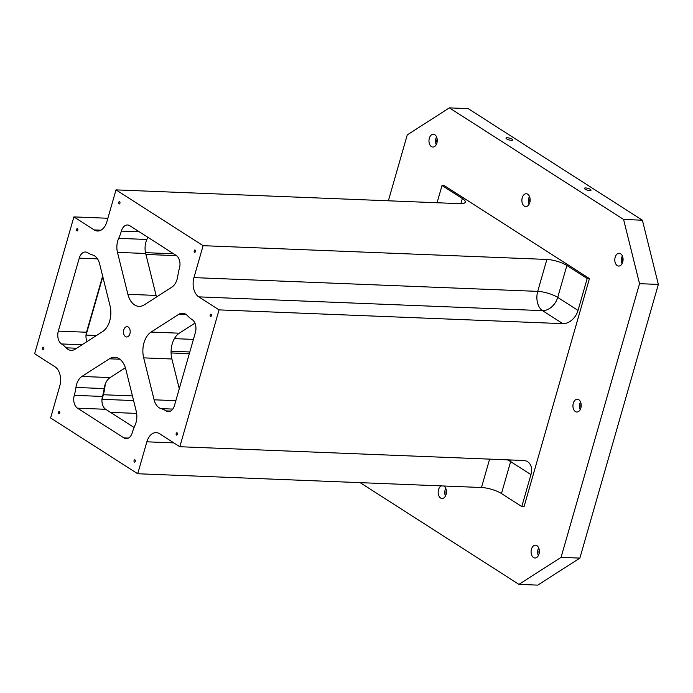 <?xml version="1.0" encoding="UTF-8"?>
<svg xmlns="http://www.w3.org/2000/svg" width="693" height="693" viewBox="0 0 693 693"><rect width="100%" height="100%" fill="white"/><g stroke="black" fill="none" stroke-linecap="round" stroke-linejoin="round"><path stroke-width="1.04" d="M642.394 220.209L623.587 219.456L639.544 283.671L658.35 284.425L642.394 220.209L468.182 108.628L449.376 107.874L407.259 134.892L388.366 200.788M128.231 327.027A5.172 3.344 92.3 0 1 130.102 332.874A5.172 3.344 92.3 0 1 126.654 336.989A5.172 3.344 92.3 0 1 123.519 331.678A5.172 3.344 92.3 0 1 127.062 326.646A5.172 3.344 92.3 0 1 128.231 327.027M147.852 237.275A39.423 25.45 92.3 0 1 146.907 239.475L118.694 238.34A14.787 9.546 -87.7 0 0 117.472 252.365L127.893 294.3A19.716 12.725 -87.7 0 0 139.016 306.358A19.716 12.725 -87.7 0 0 144.317 304.825L171.821 287.179A14.787 9.546 -87.7 0 0 177.772 276.178A39.423 25.45 92.3 0 1 179.435 268.304A9.858 6.358 -87.7 0 0 176.247 255.466L129.79 225.71A9.858 6.358 -87.7 0 0 127.564 224.982A9.858 6.358 -87.7 0 0 121.362 231.115A39.423 25.45 92.3 0 1 118.694 238.34M179.279 388.704L171.899 358.991A19.716 12.725 92.3 0 1 179.296 333.194L194.932 323.163M151.091 332.06L178.595 314.414A14.787 9.546 -87.7 0 1 182.571 313.262A14.787 9.546 -87.7 0 1 187.621 315.809A39.423 25.45 92.3 0 0 192.204 319.672A9.858 6.358 -87.7 0 1 195.391 332.519L174.463 405.5A9.858 6.358 -87.7 0 1 168.26 411.625A9.858 6.358 -87.7 0 1 166.043 410.906A39.423 25.45 92.3 0 0 161.01 408.61A14.787 9.546 -87.7 0 1 154.106 399.8L143.685 357.865A19.716 12.725 -87.7 0 1 151.091 332.06L179.296 333.194M579.876 558.108L561.07 557.354L518.953 584.372L537.759 585.126L579.876 558.108L658.35 284.425M61.512 343.953A39.423 25.45 92.3 0 1 66.095 347.825A14.787 9.546 -87.7 0 0 71.145 350.363A14.787 9.546 -87.7 0 0 75.121 349.211L102.625 331.566A19.716 12.725 -87.7 0 0 110.022 305.76L99.601 263.825A14.787 9.546 -87.7 0 0 92.706 255.015A39.423 25.45 92.3 0 1 87.673 252.728A9.858 6.358 -87.7 0 0 85.456 252.001A9.858 6.358 -87.7 0 0 79.253 258.134L58.325 331.115A9.858 6.358 -87.7 0 0 61.512 343.953L82.034 344.776M210.967 314.146A1.23 0.797 92.3 0 1 210.594 316.519A1.23 0.797 92.3 0 1 210.967 314.146M77.408 228.603A1.23 0.797 92.3 0 1 77.027 230.977A1.23 0.797 92.3 0 1 77.408 228.603M119.525 201.585A1.23 0.797 92.3 0 1 119.144 203.959A1.23 0.797 92.3 0 1 119.525 201.585M43.399 347.202A1.23 0.797 92.3 0 1 43.027 349.575A1.23 0.797 92.3 0 1 43.399 347.202M59.355 411.408A1.23 0.797 92.3 0 1 58.983 413.782A1.23 0.797 92.3 0 1 59.355 411.408M134.849 459.762A1.23 0.797 92.3 0 1 134.468 462.136A1.23 0.797 92.3 0 1 134.849 459.762M176.958 432.744A1.23 0.797 92.3 0 1 176.585 435.117A1.23 0.797 92.3 0 1 176.958 432.744M195.01 249.939A1.23 0.797 92.3 0 1 194.638 252.313A1.23 0.797 92.3 0 1 195.01 249.939M193.953 277.607L203.11 245.677L546.872 259.442L537.725 291.372L193.953 277.607A14.787 9.546 -87.7 0 0 198.744 296.864L219.066 309.884L562.829 323.648A14.787 10.56 -57.4 0 0 578.04 310.421L587.196 278.491L566.874 265.471L557.718 297.401L578.04 310.421M203.11 245.677L116 189.882L106.852 221.812A14.787 9.546 -87.7 0 1 97.548 231.012A14.787 9.546 -87.7 0 1 94.213 229.92L73.891 216.9L34.65 353.742L54.972 366.762A14.787 9.546 -87.7 0 1 59.763 386.027L50.606 417.957L137.708 473.743L146.864 441.813A14.787 9.546 -87.7 0 1 156.168 432.623A14.787 9.546 -87.7 0 1 159.503 433.705L179.825 446.725L219.066 309.884M75.944 387.448A39.423 25.45 92.3 0 1 74.281 395.322A9.858 6.358 -87.7 0 0 77.469 408.168L123.926 437.915A9.858 6.358 -87.7 0 0 126.152 438.643A9.858 6.358 -87.7 0 0 132.346 432.519A39.423 25.45 92.3 0 1 135.014 425.285A14.787 9.546 -87.7 0 0 136.244 411.261L125.823 369.326A19.716 12.725 -87.7 0 0 114.7 357.276A19.716 12.725 -87.7 0 0 109.399 358.809L81.887 376.455A14.787 9.546 -87.7 0 0 75.944 387.448L104.149 388.574A39.423 25.45 92.3 0 1 102.486 396.457L74.281 395.322M86.989 341.597A9.858 6.358 92.3 0 1 86.53 332.242L58.325 331.115M102.642 276.057L86.53 332.242M179.825 446.725L523.596 460.49A14.787 10.56 -57.4 0 1 527.642 461.729A14.787 10.56 -57.4 0 1 530.951 474.627L510.628 461.616L501.472 493.546L521.794 506.557L524.055 506.652L589.448 278.577L444.274 185.594L442.021 185.507L437.075 202.746M501.472 493.546A14.787 3.993 16 0 0 481.479 487.508L137.708 473.743M156.54 296.976A19.716 12.725 92.3 0 1 156.098 295.435L145.677 253.491A14.787 9.546 92.3 0 1 146.907 239.475M104.149 388.574A14.787 9.546 92.3 0 1 110.1 377.581L125.381 367.775M134.07 427.477L105.682 409.294A9.858 6.358 92.3 0 1 102.486 396.457M580.526 401.897A6.41 4.132 -87.7 0 0 580.214 409.632M578.776 399.705A6.41 4.132 92.3 0 1 581.098 406.947A6.41 4.132 92.3 0 1 576.819 412.032A6.41 4.132 92.3 0 1 572.946 405.466A6.41 4.132 92.3 0 1 577.33 399.229A6.41 4.132 92.3 0 1 578.776 399.705M580.968 407.588A4.435 2.859 92.3 0 1 581.115 404.002M446.205 494.04A4.435 2.859 92.3 0 1 446.353 490.453M445.755 488.348A6.41 4.132 -87.7 0 0 445.443 496.093M443.737 486.001A6.41 4.132 92.3 0 1 444.014 486.157A6.41 4.132 92.3 0 1 446.327 493.399A6.41 4.132 92.3 0 1 442.056 498.492A6.41 4.132 92.3 0 1 438.184 492.844A6.41 4.132 92.3 0 1 441.38 485.906M437.006 142.602A4.435 2.859 92.3 0 1 437.144 139.016M436.555 136.911A6.41 4.132 -87.7 0 0 436.243 144.655M434.806 134.719A6.41 4.132 92.3 0 1 437.127 141.961A6.41 4.132 92.3 0 1 432.848 147.055A6.41 4.132 92.3 0 1 428.976 140.488A6.41 4.132 92.3 0 1 433.368 134.251A6.41 4.132 92.3 0 1 434.806 134.719M529.911 202.113A4.435 2.859 92.3 0 1 530.058 198.527M529.469 196.422A6.41 4.132 -87.7 0 0 529.157 204.158M527.72 194.231A6.41 4.132 92.3 0 1 530.041 201.472A6.41 4.132 92.3 0 1 525.762 206.557A6.41 4.132 92.3 0 1 521.89 199.991A6.41 4.132 92.3 0 1 526.273 193.754A6.41 4.132 92.3 0 1 527.72 194.231M539.119 553.551A4.435 2.859 92.3 0 1 539.258 549.965M538.669 547.86A6.41 4.132 -87.7 0 0 538.357 555.604M536.919 545.668A6.41 4.132 92.3 0 1 539.241 552.91A6.41 4.132 92.3 0 1 534.97 557.995A6.41 4.132 92.3 0 1 531.089 551.429A6.41 4.132 92.3 0 1 535.481 545.192A6.41 4.132 92.3 0 1 536.919 545.668M622.825 261.625A4.435 2.859 92.3 0 1 622.972 258.03M622.375 255.934A6.41 4.132 -87.7 0 0 622.071 263.669M620.633 253.742A6.41 4.132 92.3 0 1 622.955 260.984A6.41 4.132 92.3 0 1 618.676 266.069A6.41 4.132 92.3 0 1 614.804 259.503A6.41 4.132 92.3 0 1 619.187 253.266A6.41 4.132 92.3 0 1 620.633 253.742M511.954 139.146A3.448 0.936 -164 0 1 512.638 139.995A3.448 0.936 -164 0 1 509.06 139.943A3.448 0.936 -164 0 1 506.003 138.098A3.448 0.936 -164 0 1 508.367 137.864A3.448 0.936 -164 0 1 511.954 139.146M590.349 189.362A3.448 0.936 -164 0 1 591.034 190.203A3.448 0.936 -164 0 1 587.456 190.151A3.448 0.936 -164 0 1 584.398 188.305A3.448 0.936 -164 0 1 586.763 188.08A3.448 0.936 -164 0 1 590.349 189.362M546.872 259.442A14.787 3.993 -164 0 1 566.874 265.471M460.871 203.673L462.344 198.527A14.787 3.993 -164 0 1 465.272 202.148A14.787 3.993 -164 0 1 459.771 203.655L116 189.882M73.891 216.9L107.865 218.26M462.344 198.527L442.021 185.507M587.196 278.491L589.448 278.577M521.794 506.557L530.951 474.627M360.143 482.649L518.953 584.372M623.587 219.456L449.376 107.874M561.07 557.354L639.544 283.671M147.886 237.301A34.494 22.263 92.3 0 1 147.583 237.933M186.443 314.735L178.595 314.414M189.319 353.69L171.084 352.954M105.171 384.398A34.494 22.263 92.3 0 1 103.344 394.741L102.036 399.307A4.929 1.334 -164 0 0 101.975 399.307M132.424 395.911L103.344 394.741A4.929 1.334 -164 0 0 102.945 394.741M189.813 351.966L171.084 351.212M86.001 335.403A9.858 6.358 92.3 0 1 86.079 335.091L96.474 335.507M193.416 339.397L174.385 338.634M76.628 348.241L66.095 347.825M102.815 276.741L86.079 335.091A4.929 1.334 -164 0 0 86.019 335.091M97.505 258.861L79.253 258.134M198.744 296.864L542.506 310.637L562.829 323.648M171.899 358.991L143.685 357.865M172.756 409.087L161.01 408.61M175.849 400.675L154.106 399.8M119.863 359.225L109.399 358.809M110.1 377.581L81.887 376.455M105.682 409.294L77.469 408.168M133.584 400.571L102.036 399.307A9.858 6.358 92.3 0 0 101.949 399.61M136.651 413.409L110.456 412.352M489.613 459.13L481.479 487.508M511.01 459.987A14.787 10.56 122.6 0 1 510.628 461.616A14.787 3.993 16 0 0 507.337 459.84M537.725 291.372A14.787 3.993 -164 0 1 557.718 297.401A14.787 10.56 122.6 0 1 542.506 310.637A14.787 9.546 92.3 0 1 537.725 291.372M145.677 253.491L117.472 252.365M139.345 231.834L121.362 231.115M128.422 438.097L123.926 437.915M170.539 411.079L166.043 410.906M156.098 295.435L127.893 294.3M176.542 255.665L145.92 254.444M94.213 229.92L100.953 230.189M173.839 442.896L146.864 441.813M145.495 252.659L173.622 253.785"/></g></svg>
